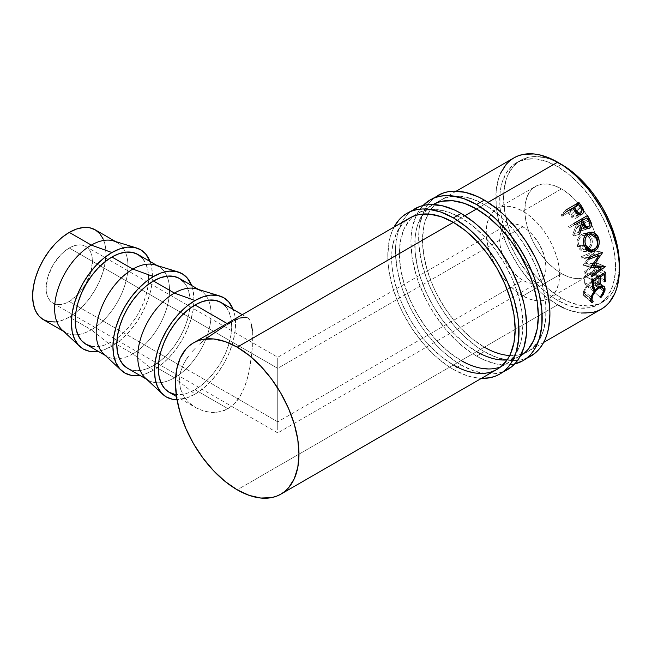 <?xml version="1.0" encoding="UTF-8"?>
<svg xmlns="http://www.w3.org/2000/svg" width="652" height="652" viewBox="0 0 652 652"><rect width="100%" height="100%" fill="white"/><g stroke="black" fill="none" stroke-linecap="round" stroke-linejoin="round"><path stroke-width="0.49" stroke-dasharray="3.26 2.44" d="M530.687 356.228L525.919 358.47L520.744 359.912L515.219 360.548L509.399 360.36L497.085 357.565L484.281 351.632A92.812 53.586 -120 0 1 423.645 269.846A92.812 53.586 -120 0 1 437.875 195.47L433.547 198.485L429.717 202.242L426.4 206.708L423.645 211.843L419.912 223.905L418.967 230.718L418.967 245.568L421.477 261.591L426.4 278.159L429.717 286.448L437.875 302.642L447.818 317.809L453.344 324.826L465.226 337.369L477.851 347.557L484.281 351.632L476.563 356.09L482.993 359.439L495.61 363.824L507.5 365.006L514.599 364.028A92.812 53.586 60 0 1 476.563 356.09L484.281 351.632A92.812 53.586 -120 0 0 526.669 358.176M476.563 351.632A87.352 50.432 60 0 1 419.497 274.655A87.352 50.432 60 0 1 432.887 204.655A87.352 50.432 60 0 1 433.124 204.516L428.812 207.491L422.088 215.233L417.451 225.478L415.976 231.419L415.088 237.825L415.088 251.811L417.451 266.888L419.497 274.655L425.202 290.279L432.887 305.527L442.243 319.798L452.92 332.553L464.509 343.302L476.563 351.632L484.281 347.174L476.563 351.632M484.281 204.524A87.352 50.432 -120 0 0 440.605 200.197A87.352 50.432 -120 0 0 427.215 270.197A87.352 50.432 -120 0 0 484.281 347.174L472.227 338.844L460.646 328.103L455.161 321.941L445.096 308.363L436.53 293.53L432.92 285.829L427.215 270.197L423.702 254.785L422.512 240.189L423.702 226.961L425.169 221.02L429.807 210.775L436.53 203.033L440.605 200.197L445.096 198.094L449.962 196.733L460.646 196.309L472.227 198.941L484.281 204.524L476.563 208.982L484.281 204.524L490.337 208.363L502.211 217.947L513.401 229.757L518.601 236.358L527.957 250.637L535.642 265.877L541.347 281.501L543.393 289.276L545.757 304.354L545.757 318.331L543.393 330.678L538.756 340.923L532.032 348.665L527.957 351.501A87.352 50.432 -120 0 0 541.347 281.501A87.352 50.432 -120 0 0 484.281 204.524M482.619 354.786L494.493 358.91L505.675 360.018L515.748 358.07L520.475 355.821A87.352 50.432 60 0 1 520.239 355.959A87.352 50.432 60 0 1 507.093 359.937M509.693 355.527A87.352 50.432 -120 0 0 521.233 354.338M523.923 353.433A87.352 50.432 -120 0 0 527.957 351.501L523.466 353.612L518.601 354.965L507.916 355.397L502.211 354.46L490.337 350.328M476.563 356.09A92.812 53.586 60 0 1 418.234 281.379A92.812 53.586 60 0 1 423.083 205.51L418.682 211.167L415.927 216.301L412.194 228.363L411.249 235.176L410.931 242.422L412.194 257.931L415.927 274.305L418.682 282.618L425.829 299.097L430.157 307.1L434.925 314.851L445.626 329.284L457.508 341.827L470.125 352.015L476.563 356.09M507.525 369.602L502.749 371.844L497.582 373.286L492.056 373.922L486.237 373.735L473.922 370.939L461.119 365.006A92.812 53.586 -120 0 1 400.483 283.221A92.812 53.586 -120 0 1 414.713 208.844L410.385 211.859L406.546 215.616L403.238 220.083L398.315 230.963L395.805 244.084L395.487 251.33L396.75 266.847L400.483 283.221L403.238 291.534L410.385 308.013L419.481 323.767L424.656 331.183L436.001 344.737L442.064 350.743L454.688 360.931L461.119 365.006L453.401 369.464L466.204 375.397L472.447 377.198L481.396 378.388A92.812 53.586 60 0 1 453.401 369.464L461.119 365.006A92.812 53.586 -120 0 0 503.507 371.55M405.65 220.865L402.039 224.402L396.334 233.44L392.814 244.793L391.925 251.199L391.925 265.185L392.814 272.618L394.289 280.262L398.926 295.853L402.039 303.653L409.717 318.901L419.081 333.172L424.281 339.773L429.758 345.927L441.347 356.677L453.401 365.006A87.352 50.432 60 0 1 396.334 288.029A87.352 50.432 60 0 1 409.717 218.029L417.443 213.571A87.352 50.432 -120 0 0 404.053 283.571A87.352 50.432 -120 0 0 461.119 360.548L453.401 365.006L461.119 360.548L449.065 352.219L437.484 341.469L426.799 328.714L417.443 314.443L409.758 299.195L404.053 283.571L400.54 268.159L399.35 253.563L400.54 240.335L404.053 228.982L409.758 219.944L413.368 216.407L417.443 213.571L421.934 211.468L426.799 210.107L437.484 209.683L449.065 212.316L461.119 217.898A87.352 50.432 -120 0 0 417.443 213.571M453.401 222.356L464.868 215.73L453.401 222.356M500.76 366.807A87.352 50.432 -120 0 0 504.795 364.875A87.352 50.432 -120 0 0 518.185 294.875A87.352 50.432 -120 0 0 461.119 217.898L473.173 226.228L484.754 236.978L495.438 249.732L504.795 264.003L512.48 279.252L518.185 294.875L521.698 310.287L522.888 324.883L521.698 338.119L520.231 344.052L515.593 354.297L508.87 362.039L504.795 364.875L500.304 366.978L495.438 368.339L490.239 368.934L479.049 367.826L467.174 363.702M453.401 369.464A92.812 53.586 60 0 1 394.036 227.083L390.597 235.421L389.032 241.737L387.769 255.788L388.087 263.4L389.032 271.305L392.765 287.679L398.828 304.28L402.667 312.471L411.762 328.225L422.463 342.65L434.346 355.201L446.962 365.389L453.401 369.464M459.448 368.16L465.447 370.597L477.036 373.221L487.712 372.797L492.586 371.436M69.275 301.485A32.755 18.916 120 0 0 90.677 272.618A32.755 18.916 120 0 0 85.656 246.366A32.755 18.916 120 0 0 69.275 247.988L277.744 368.347L277.744 421.844L69.275 301.485L64.76 303.579L60.408 304.565L56.406 304.402L52.894 303.107L50.017 300.719L47.873 297.328L46.561 293.074L46.113 288.111L47.873 276.855L52.894 265.282L60.408 255.144L64.76 251.11L69.275 247.988L73.79 245.894L78.142 244.907L82.144 245.07L85.656 246.366L88.533 248.754L90.677 252.145L91.989 256.399L92.437 261.362L90.677 272.618L85.656 284.19L78.142 294.329L69.275 301.485L277.744 421.844L277.744 360.148L277.744 368.347L522.888 226.814A32.755 18.916 -120 0 0 506.506 225.193A32.755 18.916 -120 0 0 501.486 251.444A32.755 18.916 -120 0 0 522.888 280.311L277.744 421.844L522.888 280.311L518.364 277.19L510.019 268.371L506.506 263.017L501.486 251.444L500.166 245.665L499.725 240.189L500.166 235.225L501.486 230.971L503.629 227.581L506.506 225.193L510.019 223.897L514.02 223.734L518.364 224.72L522.888 226.814L527.403 229.936L531.755 233.97L539.269 244.109L544.29 255.682L546.05 266.937L545.602 271.9L544.29 276.155L542.146 279.545L539.269 281.933L535.757 283.229L531.755 283.392L527.403 282.406L522.888 280.311A32.755 18.916 -120 0 0 539.269 281.933A32.755 18.916 -120 0 0 544.29 255.682A32.755 18.916 -120 0 0 522.888 226.814L277.744 368.347L277.744 426.547L277.744 368.347L69.275 247.988A32.755 18.916 120 0 0 47.873 276.855A32.755 18.916 120 0 0 52.894 303.107A32.755 18.916 120 0 0 69.275 301.485M277.744 357.997L277.744 363.645L277.744 357.997M43.342 319.651A51.867 29.943 120 0 0 69.275 317.084L91.304 329.806A51.867 29.943 -60 0 1 77.808 334.623A51.867 29.943 -60 0 1 65.371 332.373L63.651 331.379M111.908 346.155A57.327 33.097 -60 0 1 98.183 351.314L104.002 349.822L111.908 346.155L91.304 329.806L111.908 346.155A57.327 33.097 -60 0 0 150.05 261.476L151.663 267.263L152.446 275.943L151.663 285.527L149.357 295.641L145.608 305.894L140.571 315.902L134.426 325.267L127.417 333.637L119.813 340.694L111.908 346.155M62.168 329.993A51.867 29.943 120 0 0 77.808 334.623A51.867 29.943 120 0 0 91.304 329.806A51.867 29.943 120 0 0 125.404 252.177A51.867 29.943 120 0 0 113.578 240.955M85.974 344.264A51.867 29.943 120 0 0 111.908 341.697L132.861 353.8A51.867 29.943 -60 0 1 119.365 358.616A51.867 29.943 -60 0 1 106.928 356.367L105.208 355.373M153.464 370.149A57.327 33.097 -60 0 1 139.74 375.307L145.551 373.816L153.464 370.149L132.861 353.8L153.464 370.149L161.37 364.68L168.974 357.63L175.983 349.26L182.128 339.888L187.165 329.888L190.914 319.635L193.22 309.521L193.994 299.936L193.22 291.257L191.606 285.47A57.327 33.097 -60 0 1 153.464 370.149M103.725 353.987A51.867 29.943 120 0 0 119.365 358.616A51.867 29.943 120 0 0 132.861 353.8A51.867 29.943 120 0 0 166.961 276.171A51.867 29.943 120 0 0 155.127 264.94M145.282 377.981A51.867 29.943 120 0 0 160.922 382.61A51.867 29.943 120 0 0 174.418 377.793L153.464 365.69L146.309 369.008L139.43 370.572L133.089 370.32L127.531 368.258A51.867 29.943 120 0 0 153.464 365.69L174.418 377.793A51.867 29.943 -60 0 1 160.922 382.61A51.867 29.943 -60 0 1 148.485 380.36L146.757 379.358M195.021 394.142A57.327 33.097 -60 0 1 177.002 399.668L187.108 397.81L195.021 394.142L174.418 377.793L195.021 394.142L202.927 388.673L210.531 381.624L217.54 373.246L223.677 363.881L228.722 353.881L232.471 343.62L234.777 333.514L235.551 323.93L234.777 315.25L233.163 309.464A57.327 33.097 -60 0 1 195.021 394.142M522.888 295.91A51.867 29.943 60 0 1 489 250.205A51.867 29.943 60 0 1 496.954 208.648A51.867 29.943 60 0 1 522.888 211.215L561.494 188.925A51.867 29.943 -120 0 0 535.561 186.358A51.867 29.943 -120 0 0 527.607 227.915A51.867 29.943 -120 0 0 561.494 273.62L522.888 295.91L561.494 273.62L554.339 268.681L547.46 262.3L541.119 254.72L535.561 246.244L530.997 237.198L527.607 227.915L525.52 218.77L524.819 210.099L525.52 202.242L527.607 195.502L530.997 190.139L535.561 186.358L541.119 184.296L547.46 184.043L554.339 185.608L561.494 188.925L568.65 193.872L575.529 200.254L581.869 207.825L587.428 216.301L591.983 225.347L594.926 233.18A51.867 29.943 -120 0 0 583.605 210.254A51.867 29.943 -120 0 0 561.494 188.925L522.888 211.215A51.867 29.943 60 0 1 556.767 256.921A51.867 29.943 60 0 1 548.821 298.477A51.867 29.943 60 0 1 522.888 295.91L530.043 299.227L536.922 300.792L543.263 300.539L548.821 298.477L553.385 294.696L556.767 289.333L558.854 282.593L559.563 274.736L558.854 266.065L556.767 256.921L553.385 247.638L548.821 238.591L543.263 230.115L536.922 222.544L530.043 216.154L522.888 211.215L515.732 207.898L508.853 206.334L502.513 206.586L496.954 208.648L492.39 212.43L489 217.792L486.914 224.532L486.213 232.389L486.914 241.061L489 250.205L492.39 259.488L496.954 268.534L502.513 277.01L508.853 284.582L515.732 290.963L522.888 295.91M561.38 164.475L557.631 166.635A81.891 47.278 60 0 1 611.128 238.803A81.891 47.278 60 0 1 598.577 304.427A81.891 47.278 60 0 1 557.631 300.368L561.494 298.143A81.891 47.278 -120 0 0 602.44 302.194A81.891 47.278 -120 0 0 619.367 266.88L618.283 277.108L616.906 282.675L612.562 292.283L606.254 299.537L598.577 304.427L589.807 307.671L579.791 308.07L568.927 305.609L557.631 300.368A81.891 47.278 60 0 1 504.135 228.2A81.891 47.278 60 0 1 516.686 162.576A81.891 47.278 60 0 1 557.631 166.635L561.38 164.475M488.038 202.356L476.563 208.982L488.038 202.356M513.955 157.849A87.352 50.432 -120 0 0 500.565 227.85A87.352 50.432 -120 0 0 557.631 304.826L237.206 489.823L557.631 304.826A87.352 50.432 -120 0 0 601.307 309.154M169.088 392.251A51.867 29.943 120 0 0 195.021 389.684L228.045 408.747L224.215 410.589L216.04 412.439L211.818 412.496L203.522 411.021L195.82 407.687L176.488 396.522M224.207 326.326L228.045 324.052L227.067 323.49L228.045 324.052L211.786 334.452L203.538 340.727L207.629 337.5M199.561 344.142L203.538 340.727L199.561 344.142M192.307 351.412L195.804 347.695L192.307 351.412M186.26 359.317L189.096 355.299L183.848 363.457L186.26 359.317M180.457 372.031L183.848 363.457L180.457 372.031L179.3 380.678L180.457 372.031M180.482 388.918L179.3 380.678L180.482 388.918L183.88 396.416L180.482 388.918M186.285 399.725L183.88 396.416L189.104 402.724L186.285 399.725M192.316 405.397L189.104 402.724L195.82 407.687L192.316 405.397M195.82 407.687L203.522 411.021L211.818 412.496L220.205 411.811L228.045 408.747L234.81 403.376L240.278 396.057L244.443 387.427L247.589 377.801L249.871 367.671L252.348 347.353L252.348 330.474L252.348 347.353L250.735 362.496L248.82 372.789L246.138 382.708L242.503 391.885L237.703 399.937L234.81 403.376L228.045 408.747L195.021 389.684A51.867 29.943 120 0 0 228.901 343.979A51.867 29.943 120 0 0 220.955 302.414M250.735 322.08L251.427 324.403L250.735 322.08M248.836 318.787L249.879 320.213L247.597 317.801L248.836 318.787M246.154 317.247L247.597 317.801L244.476 317.1L240.286 317.997L228.045 324.052M237.727 319.007L240.286 317.997M231.599 322.055L234.818 320.368M252.348 330.474L251.427 324.403M520.549 160.351L512.871 165.241L506.563 172.495L502.219 182.095L500.834 187.67L500.002 193.677L500.002 206.782L500.834 213.758L504.135 228.2L509.481 242.854L516.686 257.141L520.899 263.978L530.337 276.717L540.826 287.785L551.959 296.774L557.631 300.368L561.494 298.143A81.891 47.278 -120 0 1 507.989 225.975A81.891 47.278 -120 0 1 520.549 160.351A81.891 47.278 -120 0 1 559.595 163.35L550.198 159.169L544.681 157.58L534.192 156.545L529.318 157.099L520.549 160.351L513.344 166.325L507.989 174.793L506.074 179.87L503.866 191.452L503.58 197.841L504.697 211.525L507.989 225.975L510.418 233.31L516.726 247.85L524.754 261.754L534.192 274.484L544.681 285.56L550.198 290.336L561.494 298.143L567.167 301.094L578.3 304.965L588.789 306.008L598.226 304.174L602.44 302.194M594.934 233.188L597.46 243.783L598.169 252.446L597.46 260.303L595.374 267.043L591.983 272.406L587.428 276.187L581.869 278.249L575.529 278.502L568.65 276.937L561.494 273.62A51.867 29.943 -120 0 0 587.428 276.195A51.867 29.943 -120 0 0 594.934 233.18M500.565 173.261L498.519 178.672L496.164 191.02L496.164 205.005L498.519 220.083L503.157 235.674L506.27 243.473L509.88 251.183L518.446 266.016L528.511 279.594L539.701 291.403L545.577 296.497L557.631 304.826M563.687 307.98L569.685 310.417L581.266 313.041M516.686 162.576L525.463 159.332L535.471 158.933L546.335 161.394L557.631 166.635L568.927 174.443L579.791 184.516L589.807 196.48L598.577 209.862L605.781 224.149L611.128 238.803L614.428 253.245L615.537 266.937L614.428 279.341L611.128 289.977L605.781 298.453L598.577 304.427M579.93 206.643L576.474 209.993L578.381 213.253L581.959 210.335L578.381 213.253L578.642 214.589L576.678 217.923L581.845 214.288L576.678 217.923C574.844 218.909 573.1 218.632 571.462 217.092L576.376 213.057L571.462 217.092L568.862 213.717L573.442 209.17L568.862 213.717L572.635 217.988L575.398 218.436L577.721 217.1L578.568 213.929L576.474 209.993L579.93 206.643M572.66 208.07L568.177 212.748A76.431 44.132 60 0 1 568.862 213.717A76.431 44.132 60 0 0 568.177 212.748L561.942 216.35L566.417 211.672L561.942 216.35L568.177 212.748L572.66 208.07M565.423 210.294L561.07 215.144A76.431 44.132 60 0 1 561.942 216.35A76.431 44.132 60 0 0 561.07 215.144L572.855 208.347L561.07 215.144L565.423 210.294M573.214 208.135L574.583 207.344A76.431 44.132 60 0 1 576.474 209.993A76.431 44.132 -120 0 0 574.583 207.344L573.214 208.135M578.642 214.614L578.568 213.929M578.634 214.589L575.235 216.92L573.817 216.863L572.073 215.535L569.563 211.949L574.07 209.349A76.431 44.132 60 0 1 575.806 211.835L577.02 214.378L575.879 216.66L578.617 214.581L575.879 216.66C577.37 215.266 577.346 213.66 575.806 211.835L580.533 207.515L575.806 211.835A76.431 44.132 60 0 0 574.07 209.349L569.563 211.949L571.201 214.345C572.309 216.497 573.866 217.263 575.879 216.66M574.779 211.052L571.201 214.345L574.779 211.052M572.921 208.436L569.563 211.949L572.921 208.436M578.544 204.671L574.07 209.349L578.544 204.671M604.469 280.14L598.08 276.032L596.694 276.831L604.404 281.794L596.694 276.831L598.08 276.032L604.469 280.14M603.092 273.71L596.727 270.376A76.431 44.132 60 0 1 596.694 276.831A76.431 44.132 60 0 0 596.727 270.376L592.562 272.772L598.935 276.114L592.562 272.772A76.431 44.132 60 0 1 592.538 279.227L598.927 283.343L592.538 279.227L591.152 280.034L598.854 284.989L591.152 280.034L592.538 279.227A76.431 44.132 -120 0 0 592.562 272.772L596.727 270.376L603.092 273.71M597.55 276.913L591.177 273.571A76.431 44.132 60 0 1 591.152 280.034A76.431 44.132 60 0 0 591.177 273.571L585.985 276.578L592.35 279.912L585.985 276.578A76.431 44.132 60 0 1 585.952 283.033L592.342 287.141L585.952 283.033L584.567 283.832L592.277 288.795L584.567 283.832L585.952 283.033A76.431 44.132 -120 0 0 585.985 276.578L591.177 273.571L597.55 276.913M592.244 279.977L584.534 276.114A76.431 44.132 60 0 1 584.567 283.832A76.431 44.132 60 0 0 584.534 276.114L598.047 268.314L605.757 272.177L598.047 268.314A76.431 44.132 60 0 1 598.08 276.032A76.431 44.132 -120 0 0 598.047 268.314L584.534 276.114L592.244 279.977M591.755 253.856L596.197 254.761L591.755 253.856L581.649 258.045L588.935 259.317L581.649 258.045L591.755 253.856L583.173 264.916L591.755 253.856M590.679 267.173L583.173 264.916A76.431 44.132 60 0 1 583.222 265.217L590.745 267.524L583.222 265.217L593.76 264.908L583.222 265.217A76.431 44.132 60 0 0 583.173 264.916L590.679 267.173M596.735 266.106L593.76 264.908L596.735 266.106M591.853 275.168L584.192 271.908L593.76 264.908L584.192 271.908A76.431 44.132 60 0 1 584.322 273.204L592 276.644L584.322 273.204L597.639 263.489L584.322 273.204A76.431 44.132 60 0 0 584.192 271.908L591.853 275.168M605.284 266.66L597.639 263.489L605.284 266.66M605.26 266.448L597.615 263.302A76.431 44.132 60 0 1 597.639 263.489A76.431 44.132 -120 0 0 597.615 263.302L605.26 266.448M591.861 265.551L585.618 263.661L597.615 263.302L585.618 263.661L591.861 265.551M602.684 252.463L595.366 251.061L585.618 263.661L595.366 251.061L602.684 252.463M602.635 252.234L595.317 250.873A76.431 44.132 60 0 1 595.366 251.061A76.431 44.132 -120 0 0 595.317 250.873L602.635 252.234M588.528 257.752L581.282 256.676L595.317 250.873L581.282 256.676A76.431 44.132 60 0 1 581.649 258.045A76.431 44.132 60 0 0 581.282 256.676L588.528 257.752M587.933 219.594L583.711 221.68L585.3 225.127L589.75 223.383L585.3 225.127C585.781 227.328 585.137 228.982 583.369 230.115L587.908 228.705L582.505 230.498L577.028 226.961L580.956 225.152L577.028 226.961L573.564 236.024L579.693 234.158L573.564 236.024L577.028 226.961L579.636 230.148L581.511 230.661L583.662 229.936L584.868 228.681L585.48 226.594L583.711 221.68L587.933 219.594M578.772 232.259L572.749 234.361A76.431 44.132 60 0 1 573.564 236.024A76.431 44.132 60 0 0 572.749 234.361L576.132 225.331L581.747 222.454L576.132 225.331L572.749 234.361L578.772 232.259M575.537 224.272A76.431 44.132 60 0 1 576.132 225.331A76.431 44.132 60 0 0 575.537 224.272M574.762 224.72L569.302 227.874L574.762 224.72M573.972 223.351L568.552 226.57A76.431 44.132 60 0 1 569.302 227.874A76.431 44.132 60 0 0 568.552 226.57L573.972 223.351M582.831 220.099A76.431 44.132 60 0 1 583.711 221.68A76.431 44.132 -120 0 0 582.831 220.099M583.002 228.583L581.388 229.072L580.101 228.55L576.922 223.473L578.389 226.162C579.286 228.469 580.728 229.341 582.717 228.77L588.748 226.684L582.717 228.77C584.241 227.328 584.314 225.608 582.945 223.612L583.947 226.35L583.002 228.583M581.429 220.873A76.431 44.132 60 0 1 582.945 223.612L588.691 220.971L582.945 223.612A76.431 44.132 60 0 0 581.429 220.873M581.013 224.948L578.389 226.162L581.013 224.948M585.447 227.874L582.717 228.77M587.256 250.498L583.41 251.444L577.607 246.537L584.371 246.146L577.607 246.537C576.042 241.444 577.289 237.418 581.339 234.467L587.623 232.935L581.339 234.467L583.442 233.62L586.661 233.595M588.283 234.19L591.763 238.216L596.841 237.907L591.763 238.216C593.173 243.383 591.706 247.458 587.387 250.433L589.97 248.257L591.739 245.152L592.399 241.615L591.437 237.45L588.283 234.19M587.387 233.799L582.79 233.807L580.011 235.413L577.362 239.7L576.914 243.18L578.308 248.037L581.641 251.02L584.485 251.436L587.387 250.433M579.237 246.317L578.405 242.952L578.748 240.115L580.875 236.594L584.396 235.013L586.881 235.38L589 236.823L590.402 239.088L590.899 241.851L590.435 244.728L588.08 248.29L585.798 249.602L583.385 249.822L581.209 248.852L579.237 246.317M585.235 235.127L581.951 235.82C578.674 238.241 577.688 241.533 578.976 245.69L584.111 245.38L578.976 245.69L583.866 249.871L586.979 249.064L594.062 249.61L586.979 249.064C590.419 246.611 591.56 243.286 590.402 239.088L597.167 238.681L590.402 239.088L587.061 235.453L583.833 235.095L581.951 235.82L585.235 235.127M600.166 297.263L592.749 290.507L596.034 284.981L603.597 291.134L596.034 284.981L595.309 282.226L591.103 282.781L597.851 287.499L591.103 282.781C587.525 285.258 585.349 288.217 584.583 291.656L591.16 297.027L584.583 291.656L584.983 294.133L593.238 301.265L585.822 294.508L584.754 295.845L590.679 301.371L584.754 295.845L583.613 295.446L583.198 292.463L590.761 298.632L583.198 292.463L586.327 285.983L593.996 291.42L586.327 285.983L591.291 281.566L598.984 286.766L591.291 281.566L596.58 280.93L597.403 284.248L603.67 289.358L597.403 284.248L593.296 290.914L600.679 297.793L592.749 290.507L600.166 297.263M592.749 290.507L593.296 290.914L596.05 287.516L597.525 283.058L597.199 281.631L596.156 280.686L594.005 280.482L592 281.191L588.691 283.449L585.146 287.679L583.361 291.754L583.247 294.916L584.754 295.845L585.822 294.508L584.632 293.661L584.469 292.781L585.317 289.39L588.789 284.517L591.674 282.471L595.04 282.063L596.124 284.011L594.95 287.679L592.749 290.507M174.646 394.305L180.979 394.558L187.866 393.001L195.021 389.684L202.169 384.737L209.056 378.356L215.396 370.784L220.955 362.308L225.51 353.254L228.901 343.979L230.987 334.826L231.696 326.163L230.987 318.306L228.901 311.566L225.51 306.204M198.624 289.529L200.351 290.523A51.867 29.943 -60 0 1 208.518 300.164A51.867 29.943 -60 0 1 174.418 377.793A51.867 29.943 120 0 0 208.518 300.164A51.867 29.943 120 0 0 196.684 288.934M183.954 282.21L187.344 287.573L189.43 294.313L190.139 302.169L189.43 310.833L187.344 319.985L183.954 329.26L179.398 338.315L173.839 346.791L167.499 354.362L160.62 360.743L153.464 365.69A51.867 29.943 120 0 0 187.344 319.985A51.867 29.943 120 0 0 179.398 278.42M157.067 265.535L158.795 266.529A51.867 29.943 -60 0 1 166.961 276.171A51.867 29.943 -60 0 1 132.861 353.8L111.908 341.697A51.867 29.943 120 0 0 145.787 295.992A51.867 29.943 120 0 0 137.841 254.435M91.533 346.326L97.873 346.579L104.752 345.014L111.908 341.697L119.063 336.75L125.942 330.368L132.283 322.797L137.841 314.321L142.397 305.275L145.787 295.992L147.874 286.847L148.583 278.176L147.874 270.319L145.787 263.579L142.397 258.216M55.241 321.966L62.119 320.401L69.275 317.084L76.431 312.137L83.309 305.755L89.65 298.184L95.208 289.708L99.772 280.662L103.155 271.379L105.249 262.234L105.95 253.563L105.249 245.706L103.155 238.966M115.518 241.542L117.238 242.536A51.867 29.943 -60 0 1 125.404 252.177A51.867 29.943 -60 0 1 91.304 329.806L69.275 317.084A51.867 29.943 120 0 0 103.155 271.379A51.867 29.943 120 0 0 95.208 229.822M277.744 430.043L277.744 421.844L277.744 430.043M52.894 303.107L277.744 432.92L277.744 432.194L277.744 432.92L539.269 281.933M432.887 204.655L440.605 200.197M520.239 355.959L527.957 351.501M543.638 342.447L504.795 364.875M85.656 246.366L277.744 357.272L506.506 225.193M496.954 208.648L535.561 186.358M242.259 314.712L247.613 317.809M456.286 191.15L409.717 218.029M577.061 217.678L582.195 214.068M582.505 230.498L588.715 228.567M583.41 251.444L590.891 252.088M583.442 233.62L589.489 232.177M583.866 249.871L586.767 250.058M583.833 235.095L585.512 234.753M595.309 282.226L600.5 286.057M584.983 294.133L590.663 299.187M583.613 295.446L591.217 302.316M596.58 280.93L603.972 286.277M598.112 295.397L597.061 294.435M548.821 298.477L587.428 276.195"/><path stroke-width="0.98" d="M526.669 358.176A92.812 53.586 -120 0 0 530.687 356.228A92.812 53.586 -120 0 0 544.917 281.86A92.812 53.586 -120 0 0 484.281 200.066L476.563 204.524A92.812 53.586 60 0 1 537.191 286.318A92.812 53.586 60 0 1 522.969 360.686A92.812 53.586 60 0 1 514.599 364.028L522.969 360.686L527.289 357.671L531.127 353.914L534.436 349.448L539.367 338.567L541.877 325.446L541.877 310.588L539.367 294.565L534.436 278.005L527.289 261.525L518.193 245.763L507.5 231.338L495.61 218.787L489.367 213.375L476.563 204.524L484.281 200.066L477.851 196.717L465.226 192.332L453.344 191.158L447.818 191.786L442.651 193.236L430.157 199.928A92.812 53.586 60 0 1 476.563 204.524L463.759 198.591L451.445 195.796L445.626 195.616L440.1 196.244L434.925 197.695L430.157 199.928A92.812 53.586 60 0 0 423.083 205.51L430.157 199.928M433.124 204.516A87.352 50.432 60 0 1 476.563 208.982A87.352 50.432 60 0 1 533.564 285.739A87.352 50.432 60 0 1 520.475 355.821M507.093 359.937A87.352 50.432 60 0 1 476.563 351.632L482.619 354.786M490.337 350.328L484.281 347.174A87.352 50.432 -120 0 0 509.693 355.527M521.233 354.338A87.352 50.432 -120 0 0 523.923 353.433L523.466 353.612M522.969 360.686L535.015 353.213L538.854 349.456L542.162 344.989L544.917 339.855L547.085 334.109L548.65 327.801L549.913 313.742L549.595 306.13L547.085 290.107L544.917 281.86L538.854 265.25L535.015 257.067L525.919 241.305L515.219 226.88L503.336 214.329L497.085 208.917L484.281 200.066A92.812 53.586 -120 0 0 437.875 195.47M520.239 355.959L524.306 353.123L527.916 349.586L533.629 340.548L537.142 329.203L538.332 315.967L537.142 301.371L533.629 285.959L527.916 270.335L520.239 255.095L510.875 240.816L500.198 228.061L488.609 217.312L476.563 208.982L464.509 203.4L452.92 200.767L442.243 201.191L437.378 202.552L432.887 204.655M503.507 371.55A92.812 53.586 -120 0 0 507.525 369.602A92.812 53.586 -120 0 0 521.755 295.234A92.812 53.586 -120 0 0 461.119 213.44L453.401 217.898A92.812 53.586 60 0 1 514.029 299.684A92.812 53.586 60 0 1 499.807 374.061A92.812 53.586 60 0 1 481.396 378.388L489.856 377.744L495.031 376.302L499.807 374.061L504.126 371.045L507.965 367.288L511.274 362.822L516.197 351.941L518.707 338.82L518.707 323.962L517.761 316.057L514.029 299.684L507.965 283.082L499.807 266.888L495.031 259.137L484.338 244.712L472.447 232.161L466.204 226.749L453.401 217.898L461.119 213.44L454.688 210.091L442.064 205.706L430.181 204.532L424.656 205.16L419.481 206.602L406.995 213.302A92.812 53.586 60 0 1 453.401 217.898L440.597 211.965L428.282 209.17L422.463 208.982L416.938 209.618L411.762 211.061L406.995 213.302A92.812 53.586 60 0 0 394.036 227.083L398.828 220.074L402.667 216.317L406.995 213.302M492.586 371.436L497.077 369.334L501.143 366.497L507.875 358.755L510.467 353.922L513.98 342.569L515.17 329.341L513.98 314.745L510.467 299.333L504.754 283.71L497.077 268.461L487.712 254.19L477.036 241.436L465.447 230.686L453.401 222.356L441.347 216.774L429.758 214.141L419.081 214.565L414.216 215.926L409.717 218.029A87.352 50.432 60 0 1 453.401 222.356A87.352 50.432 60 0 1 510.467 299.333A87.352 50.432 60 0 1 497.077 369.334A87.352 50.432 60 0 1 453.401 365.006L459.448 368.16M467.174 363.702L461.119 360.548A87.352 50.432 -120 0 0 500.76 366.807L500.304 366.978M499.807 374.061L511.853 366.587L515.683 362.83L519 358.364L523.923 347.483L526.433 334.362L526.751 327.117L525.488 311.599L523.923 303.482L519 286.921L511.853 270.441L507.525 262.43L497.582 247.263L486.237 233.709L480.174 227.703L473.922 222.291L461.119 213.44A92.812 53.586 -120 0 0 414.713 208.844M193.53 342.846L198.021 340.743L202.894 339.382L213.571 338.958L225.16 341.583L237.206 347.174L249.26 355.503L260.849 366.253L271.525 379.008L280.882 393.278L288.567 408.527L294.272 424.15L297.793 439.562L298.975 454.159L297.793 467.386L294.272 478.739L288.567 487.777L284.957 491.315L280.882 494.151L276.391 496.253L271.525 497.615L260.849 498.038L249.26 495.406L237.206 489.823L225.16 481.494L213.571 470.744L202.894 457.989L193.53 443.719L185.853 428.47L180.139 412.846L176.627 397.435L175.437 382.838L176.627 369.602L180.139 358.258L185.853 349.219L189.463 345.682L193.53 342.846A87.352 50.432 60 0 1 237.206 347.174L453.401 222.356L237.206 347.174A87.352 50.432 60 0 1 294.272 424.15A87.352 50.432 60 0 1 280.882 494.151A87.352 50.432 60 0 1 237.206 489.823A87.352 50.432 60 0 1 180.139 412.846A87.352 50.432 60 0 1 193.53 342.846L409.717 218.029L405.65 220.865M65.371 332.373A51.867 29.943 -60 0 1 57.425 290.816A51.867 29.943 -60 0 1 91.304 245.111L69.275 232.389A51.867 29.943 120 0 0 35.395 278.094A51.867 29.943 120 0 0 43.342 319.651L48.9 321.713L55.241 321.966M79.699 346.367A57.327 33.097 -60 0 0 98.183 351.314L89.389 351.273L83.244 348.991L78.199 344.81L74.458 338.885L72.152 331.436L71.37 322.756L72.152 313.172L74.458 303.058L78.199 292.805L83.244 282.797L89.389 273.433L96.398 265.062L104.002 258.005L111.908 252.544L91.304 245.111A51.867 29.943 120 0 0 58.435 287.671A51.867 29.943 120 0 0 62.168 329.993L79.699 346.367A57.327 33.097 -60 0 1 75.567 299.586A57.327 33.097 -60 0 1 111.908 252.544A57.327 33.097 -60 0 1 136.521 247.947A57.327 33.097 -60 0 1 150.05 261.476L145.608 253.889L140.571 249.708L134.426 247.426L127.417 247.149L119.813 248.877L111.908 252.544L91.304 245.111A51.867 29.943 -60 0 1 117.238 242.536M106.928 356.367A51.867 29.943 -60 0 1 98.982 314.802A51.867 29.943 -60 0 1 132.861 269.097L111.908 257.002A51.867 29.943 120 0 0 78.02 302.707A51.867 29.943 120 0 0 85.974 344.264L91.533 346.326M121.256 370.352A57.327 33.097 -60 0 0 139.74 375.307L130.938 375.259L124.801 372.985L119.756 368.804L116.015 362.879L113.709 355.43L112.926 346.742L113.709 337.165L116.015 327.051L119.756 316.799L124.801 306.79L130.938 297.426L137.947 289.056L145.551 281.998L153.464 276.538L132.861 269.097A51.867 29.943 120 0 0 99.984 311.664A51.867 29.943 120 0 0 103.725 353.987L121.256 370.352A57.327 33.097 -60 0 1 117.124 323.579A57.327 33.097 -60 0 1 153.464 276.538L161.37 272.87L168.974 271.142L175.983 271.419L182.128 273.693L187.165 277.874L191.606 285.47A57.327 33.097 -60 0 0 178.077 271.941L155.127 264.94A51.867 29.943 120 0 0 132.861 269.097L153.464 276.538A57.327 33.097 -60 0 1 178.077 271.941M148.485 380.36A51.867 29.943 -60 0 1 140.539 338.795A51.867 29.943 -60 0 1 174.418 293.09L153.464 280.996A51.867 29.943 120 0 0 119.577 326.701A51.867 29.943 120 0 0 127.531 368.258L146.757 379.358M162.813 394.346A57.327 33.097 -60 0 0 177.002 399.668L172.495 399.252L166.358 396.978L161.313 392.797L157.564 386.864L155.257 379.415L154.483 370.735L155.257 361.159L157.564 351.045L161.313 340.784L166.358 330.784L172.495 321.42L179.504 313.041L187.108 305.992L195.021 300.523L174.418 293.09A51.867 29.943 120 0 0 141.541 335.65A51.867 29.943 120 0 0 145.282 377.981L162.813 394.346A57.327 33.097 -60 0 1 158.68 347.565A57.327 33.097 -60 0 1 195.021 300.523L202.927 296.864L210.531 295.136L217.54 295.413L223.677 297.687L228.722 301.868L233.163 309.464A57.327 33.097 -60 0 0 219.626 295.935L196.684 288.934A51.867 29.943 120 0 0 174.418 293.09L195.021 300.523A57.327 33.097 -60 0 1 219.626 295.935M561.494 164.41L559.595 163.35A81.891 47.278 -120 0 1 561.494 164.41A81.891 47.278 -120 0 1 619.367 266.88L618.283 251.02L614.991 236.57L609.644 221.924L602.44 207.629L593.662 194.247L583.654 182.291L572.79 172.218L561.494 164.41M581.266 313.041L591.951 312.618L596.816 311.257L601.307 309.154A87.352 50.432 -120 0 0 614.697 239.154A87.352 50.432 -120 0 0 557.631 162.177L488.038 202.356L557.631 162.177A87.352 50.432 -120 0 0 513.955 157.849L509.88 160.685L506.27 164.222L500.565 173.261M476.563 208.982L464.868 215.73L476.563 208.982M581.845 214.288C583.581 213.204 584.07 211.517 583.312 209.227L581.959 210.335L583.312 209.227L581.095 205.519A87.352 50.432 -120 0 0 578.935 202.495L575.308 206.537L578.935 202.495L565.423 210.294L578.935 202.495A87.352 50.432 60 0 1 581.095 205.519L583.67 210.751L583.263 212.87L581.494 214.467L579.098 214.728L577.656 214.109L573.442 209.17A87.352 50.432 -120 0 0 572.66 208.07L566.417 211.672A87.352 50.432 -120 0 0 565.423 210.294A87.352 50.432 -120 0 1 566.417 211.672L572.66 208.07A87.352 50.432 -120 0 1 573.442 209.17L576.376 213.057C578.194 214.858 580.019 215.266 581.845 214.288L582.203 214.052M592.244 279.977L605.757 272.177A87.352 50.432 60 0 1 605.789 280.988L604.404 281.794A87.352 50.432 -120 0 0 604.437 274.41L600.28 276.815A87.352 50.432 60 0 1 600.247 284.19L598.854 284.989A87.352 50.432 -120 0 0 598.895 277.613L593.695 280.613A87.352 50.432 60 0 1 593.662 287.988L592.277 288.795A87.352 50.432 -120 0 0 592.244 279.977A87.352 50.432 -120 0 1 592.277 288.795L593.662 287.988A87.352 50.432 -120 0 0 593.695 280.613L598.895 277.613L597.55 276.913L598.895 277.613A87.352 50.432 -120 0 1 598.854 284.989L600.247 284.19A87.352 50.432 -120 0 0 600.28 276.815L604.437 274.41L603.092 273.71L604.437 274.41A87.352 50.432 -120 0 1 604.404 281.794L605.789 280.988L604.469 280.14L605.789 280.988A87.352 50.432 -120 0 0 605.757 272.177L592.244 279.977M601.388 267.972L590.745 267.524A87.352 50.432 -120 0 0 590.679 267.173L599.098 255.339L588.935 259.317A87.352 50.432 -120 0 0 588.528 257.752L602.635 252.234A87.352 50.432 60 0 1 602.684 252.463L593.133 265.935L605.26 266.448A87.352 50.432 60 0 1 605.284 266.66L592 276.644A87.352 50.432 -120 0 0 591.853 275.168L601.388 267.972L596.735 266.106L601.388 267.972L591.853 275.168A87.352 50.432 -120 0 1 592 276.644L605.284 266.66L604.714 266.423L605.284 266.66A87.352 50.432 -120 0 0 605.26 266.448L591.861 265.551L593.133 265.935L602.684 252.463A87.352 50.432 -120 0 0 602.635 252.234L588.528 257.752A87.352 50.432 -120 0 1 588.935 259.317L599.098 255.339L590.679 267.173A87.352 50.432 -120 0 1 590.745 267.524L601.388 267.972M573.972 223.351L587.485 215.551A87.352 50.432 60 0 1 589.367 218.876L591.323 223.212L590.965 226.717L589.489 228.216L587.607 228.713L584.779 227.271L582.766 224.312L579.693 234.158A87.352 50.432 -120 0 0 578.772 232.259L581.747 222.454A87.352 50.432 -120 0 0 581.062 221.24L574.828 224.842A87.352 50.432 -120 0 0 573.972 223.351A87.352 50.432 -120 0 1 574.828 224.842L581.062 221.24A87.352 50.432 -120 0 1 581.747 222.454L578.772 232.259A87.352 50.432 -120 0 1 579.693 234.158L582.766 224.312L588.707 228.567L589.489 228.216C591.258 227.075 591.829 225.266 591.217 222.805L589.367 218.876L587.933 219.594L589.367 218.876A87.352 50.432 -120 0 0 587.485 215.551L573.972 223.351M598.153 236.929L599.31 241.647L598.78 245.559L597.085 248.925L593.1 251.819L588.699 251.436L586.156 249.382L583.809 244.296L583.801 238.51L585.203 235.176L588.34 232.568L592.244 232.112L596.613 234.622L598.153 236.929M601.087 297.353L600.679 297.793L600.166 297.263L603.165 292.618L603.605 289.04L601.926 287.353L599.913 287.605L596.458 289.944L592.937 295.258L591.992 299.121L592.122 300.156L593.238 301.265L592.13 302.724L591.641 302.593L590.565 300.23L591.853 295.152L594.559 290.686L598.332 287.173L601.69 285.763L603.817 286.179L604.632 286.978L605.121 289.04L603.524 294.093L601.087 297.353M225.51 306.204L220.955 302.414A51.867 29.943 120 0 0 195.021 304.981L227.067 323.49L195.021 304.981A51.867 29.943 120 0 0 161.134 350.686A51.867 29.943 120 0 0 169.088 392.251L174.646 394.305M207.629 337.5L224.207 326.326M251.427 324.403L252.348 330.474M240.286 317.997L246.154 317.247M234.818 320.368L237.727 319.007M228.045 324.052L231.599 322.055M543.638 342.447L601.307 309.154L605.382 306.318L608.992 302.781L614.697 293.742L616.743 288.331L619.107 275.983L619.107 261.998L618.21 254.565L616.743 246.921L612.106 231.33L605.382 215.82L601.307 208.281L591.951 194.011L586.751 187.409L575.561 175.6L569.685 170.506L563.687 166.015L551.576 159.023L539.701 154.899L533.996 153.962L523.312 154.385L518.446 155.746L513.955 157.849L456.286 191.15M557.631 304.826L563.687 307.98M581.095 205.519L579.93 206.643L581.095 205.519M578.642 214.589L581.185 212.658M578.642 214.614L578.568 213.929M578.617 214.581L580.932 212.837C578.878 213.375 577.207 212.43 575.912 210.009L574.779 211.052L575.912 210.009L574.045 207.271L572.921 208.436L578.544 204.671L574.045 207.271L578.096 212.552L579.555 213.122L580.932 212.837L578.617 214.581M581.209 212.642L581.967 210.384L580.533 207.515A87.352 50.432 -120 0 0 578.544 204.671A87.352 50.432 -120 0 1 580.533 207.515C582.252 209.602 582.391 211.378 580.932 212.837L580.932 212.837M598.935 276.114L600.28 276.815L598.935 276.114M598.927 283.343L600.247 284.19L598.927 283.343M592.35 279.912L593.695 280.613L592.35 279.912M592.342 287.141L593.662 287.988L592.342 287.141M596.197 254.761L599.098 255.339L596.197 254.761M589.75 223.383L591.217 222.805L589.75 223.383M587.908 228.705L589.489 228.216L587.908 228.705M580.956 225.152L582.766 224.312L580.956 225.152M574.013 223.416L582.065 218.77A76.431 44.132 60 0 1 582.831 220.099A76.431 44.132 -120 0 0 582.065 218.77L574.013 223.416M576.922 223.473L582.456 220.441L576.922 223.473M588.748 226.684C586.718 227.173 585.178 226.114 584.127 223.514L586.034 226.277L587.395 226.937L588.748 226.684L589.661 225.625L589.881 224.076L588.691 220.971C590.223 223.253 590.239 225.16 588.748 226.684L585.447 227.874M584.127 223.514L581.013 224.948L584.127 223.514L582.456 220.441L586.955 217.841L581.429 220.873L586.955 217.841L582.456 220.441L584.127 223.514M588.691 220.971A87.352 50.432 -120 0 0 586.955 217.841A87.352 50.432 -120 0 1 588.691 220.971M587.876 250.123L594.534 251.175C598.846 248.135 600.174 243.677 598.528 237.809L596.841 237.907L598.528 237.809L594.763 233.074L589.498 232.177L587.623 232.935C583.613 235.967 582.529 240.376 584.371 246.146L590.916 252.088L594.534 251.175L587.256 250.498M586.661 233.595L585.879 233.465M586.678 250.8L588.08 249.993M586.392 249.366L585.798 249.602M588.324 234.475L585.235 235.127L589.938 233.848L597.167 238.681C598.528 243.457 597.493 247.1 594.062 249.61L591.234 250.335L585.732 245.282C584.216 240.572 585.08 236.969 588.324 234.475L586.36 236.309L585.243 239.048L585.023 242.194L585.732 245.282L584.111 245.38L585.732 245.282L587.191 247.947L589.237 249.757L592.88 250.14L596.115 247.76L597.428 244.997L597.411 239.431L595.618 236.057L593.377 234.312L590.802 233.742L588.324 234.475M593.238 301.265C592.122 300.922 591.755 299.773 592.146 297.825L591.16 297.027L592.146 297.825C592.986 293.913 595.203 290.686 598.78 288.151L597.851 287.499L598.78 288.151L602.741 287.703L603.597 291.134L600.166 297.263L600.679 297.793L604.966 290.417L603.972 286.277L598.984 286.766L593.996 291.42L590.761 298.632L591.217 302.316L592.13 302.724L593.238 301.265L590.663 299.187M590.679 301.371L592.13 302.724L590.679 301.371M603.67 289.358L604.966 290.417L603.67 289.358M242.259 314.712L220.955 302.414L215.396 300.36L209.056 300.107L202.169 301.664L195.021 304.981L187.866 309.928L180.979 316.31L174.646 323.889L169.088 332.357L164.524 341.412L161.134 350.686L159.047 359.839L158.346 368.51L159.047 376.359L161.134 383.099L164.524 388.47L169.088 392.251L176.488 396.522M183.954 282.21L179.398 278.42A51.867 29.943 120 0 0 153.464 280.996L174.418 293.09A51.867 29.943 -60 0 1 200.351 290.523M198.624 289.529L179.398 278.42L173.839 276.366L167.499 276.114L160.62 277.679L153.464 280.996L146.309 285.935L139.43 292.316L133.089 299.896L127.531 308.372L122.967 317.418L119.577 326.701L117.49 335.845L116.79 344.517L117.49 352.373L119.577 359.113L122.967 364.476L127.531 368.258M142.397 258.216L137.841 254.435A51.867 29.943 120 0 0 111.908 257.002L132.861 269.097A51.867 29.943 -60 0 1 158.795 266.529M136.521 247.947L113.578 240.955A51.867 29.943 120 0 0 91.304 245.111L69.275 232.389L62.119 237.336L55.241 243.718L48.9 251.289L43.342 259.765L38.778 268.811L35.395 278.094L33.301 287.239L32.6 295.91L33.301 303.767L35.395 310.507L38.778 315.87L43.342 319.651L63.651 331.379M157.067 265.535L137.841 254.435L132.283 252.373L125.942 252.12L119.063 253.685L111.908 257.002L104.752 261.949L97.873 268.331L91.533 275.902L85.974 284.378L81.41 293.424L78.02 302.707L75.934 311.852L75.233 320.523L75.934 328.38L78.02 335.12L81.41 340.483L85.974 344.264L105.208 355.373M103.155 238.966L99.772 233.603L95.208 229.822L89.65 227.76L83.309 227.507L76.431 229.072L69.275 232.389A51.867 29.943 120 0 1 95.208 229.822L115.518 241.542M497.077 369.334L280.882 494.151M586.767 250.058L591.234 250.344M585.512 234.753L589.946 233.848M600.5 286.057L602.741 287.703"/></g></svg>
